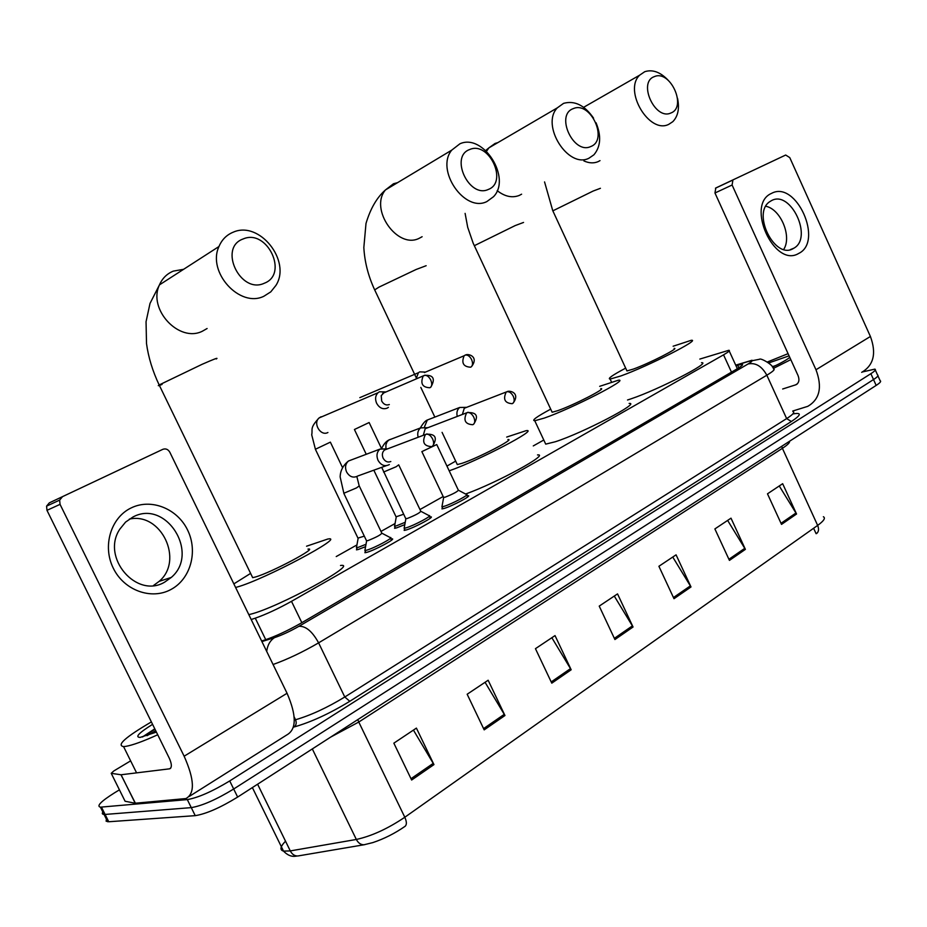 <?xml version="1.0" encoding="UTF-8"?>
<svg xmlns="http://www.w3.org/2000/svg" width="927" height="927" viewBox="0 0 927 927"><rect width="100%" height="100%" fill="white"/><g stroke="black" fill="none" stroke-linecap="round" stroke-linejoin="round"><path stroke-width="1.39" d="M467.104 495.864L468.042 495.725C472.712 495.215 452.596 505.945 444.288 508.378L441.959 508.9L442.364 507.614M429.711 517.034L430.673 516.884C435.632 516.316 414.624 527.59 406.293 529.943L404.172 530.406L404.566 529.062M390.904 539.004L391.878 538.854C397.15 538.205 375.168 550.07 366.849 552.33L364.925 552.735L365.308 551.345M365.586 546.652L358.332 549.456L356.466 549.85L356.86 548.552M404.798 524.636L396.617 527.857L394.578 528.309L394.972 527.069M251.194 619.514L255.273 618.17C266.049 614.381 278.123 608.772 291.495 601.333L723.547 354.832C728.552 351.947 730.337 350.418 728.9 350.267L699.827 359.073M543.79 440.024L533.28 445.922M443.164 496.513L419.966 509.537M395.041 523.535L380.985 531.426M356.941 544.925L336.234 556.559M862.562 371.924L874.903 369.12C876.2 369.595 874.856 371.113 870.87 373.685L229.722 780.94C212.271 791.496 198.135 797.718 187.312 799.595L100.429 807.162C96.257 806.154 100.985 801.345 114.635 792.759L119.432 789.839M877.521 374.937C878.831 375.435 877.498 376.965 873.524 379.549L233.697 789.004C216.269 799.619 202.132 805.818 191.275 807.626L105.099 814.439L103.094 814.3L102.294 813.338L102.816 811.936L102.503 813.918L105.099 814.439L191.275 807.626C202.132 805.818 216.269 799.619 233.697 789.004L873.524 379.549C877.498 376.965 878.831 375.435 877.521 374.937L875.308 370.012M261.623 640.986L264.635 640.047C275.504 636.374 287.625 630.742 300.997 623.164L736.872 368.992C741.809 366.072 743.547 364.485 742.087 364.253L735.945 365.655M823.373 516.733C825.76 518.031 823.848 520.916 817.649 525.412L782.4 448.32L358.772 722.04L404.809 817.255C406.791 821.693 406.872 824.717 405.064 826.328C394.809 833.431 384.056 838.854 372.839 842.597L364.126 844.74C360.87 844.868 358.285 843.106 356.339 839.456C371.576 836.131 387.729 828.726 404.809 817.255L817.649 525.412C819.12 529.039 818.761 531.762 816.583 533.57M877.939 375.841L880.14 380.742C881.461 381.264 880.14 382.816 876.166 385.412L237.648 797.069C220.267 807.73 206.13 813.918 195.238 815.656L108.737 821.751L106.118 821.195L106.408 819.167M484.184 729.873L467.162 694.242L488.147 680.233L504.96 715.517L484.184 729.873M411.634 780.024L393.848 743.164L416.408 728.112L433.952 764.601L411.634 780.024M673.999 598.703L658.9 566.281L676.073 554.833L690.997 586.953L673.999 598.703M729.433 560.395L714.879 528.923L730.997 518.17L745.389 549.363L729.433 560.395M781.519 524.392L767.486 493.824L782.655 483.697L796.548 514.01L781.519 524.392M551.785 683.164L535.447 648.668L555.03 635.598L571.171 669.769L551.785 683.164M614.914 639.537L599.224 606.107L617.533 593.894L633.048 627L614.914 639.537M813.616 528.263L816.096 533.685L817.602 532.562M614.277 596.061L633.048 627M551.855 637.718L571.171 669.769M779.259 485.968L796.548 514.01M727.637 520.418L745.389 549.363M672.759 557.046L690.997 586.953M413.43 730.094L433.952 764.601M485.064 682.295L504.96 715.517M767.51 361.947L788.077 353.662M768.831 362.909L789.074 355.841M789.758 357.358C787.093 359.641 781.357 362.897 772.55 367.115M775.957 365.47L772.295 366.71M790.801 359.63L773.303 368.448M771.519 193.384C796.061 179.768 823.929 241.611 798.68 253.442C774.3 268.517 745.192 204.438 771.519 193.384M793.257 248.552L793.941 248.158C813.199 237.694 790.719 189.78 771.554 200.591L770.024 201.507C751.368 212.851 774.763 260.035 793.257 248.552M765.829 206.257C780.777 209.166 792.145 236.605 783.721 249.398M792.736 411.032L807.788 406.339C819.746 399.352 822.469 387.162 815.98 369.757L732.098 185.018L714.96 192.99L798.054 375.574C799.688 379.943 798.993 383.002 795.957 384.751L782.678 388.992M861.693 372.341C873.697 365.308 876.606 353.349 870.407 336.478L789.769 157.613L785.69 155.029L715.806 187.984L785.69 155.029M732.921 179.965L732.098 185.018M714.96 192.99L715.806 187.984M654.358 76.628C637.533 82.19 655.111 120.719 670.916 112.978C687.336 107.115 670.198 69.409 654.358 76.628M677.533 98.308C679.642 108.413 678.066 116.199 672.817 121.669L668.738 124.357C649.317 134.415 623.211 90.579 639.642 75.18L644.74 71.703C652.515 69.224 660.279 72.028 668.043 80.128M626.664 370.29L626.965 370.951L633.373 369.073C648.946 363.511 680.221 347.613 674.126 348.401M673.129 346.223L691.206 340.313C701.785 338.911 647.533 366.478 620.881 375.945L610.128 379.073C607.173 378.865 612.341 375.215 625.667 368.135M701.496 362.712C712.318 361.866 658.274 389.722 631.426 398.703L627.521 400M573.303 108.621C554.949 114.751 573.489 154.948 590.742 146.547C608.645 140.104 590.615 100.788 573.303 108.621M596.038 122.758C601.461 135.956 600.754 146.64 593.906 154.809L588.854 158.274C568.158 168.946 540.534 125.145 557.289 107.868L563.581 103.349C574.659 100.313 584.659 105.249 593.57 118.158M551.785 411.449L552.144 412.237L557.857 410.626C573.674 405.169 607.776 387.671 600.766 388.656M599.676 386.327L618.344 380.221C630.511 378.448 571.368 408.795 544.311 418.077L534.763 420.754C531.31 420.603 536.629 416.733 550.696 409.143M629.12 403.442C641.554 402.295 582.666 433.002 555.377 441.739L545.713 444.126L544.96 442.515M469.757 149.502C449.34 156.373 469.12 198.726 488.344 189.432C508.228 182.202 489.039 140.846 469.757 149.502M486.849 201.576C464.705 212.932 435.145 170.023 451.727 150.139L459.931 143.778C483.407 133.071 511.774 178.181 493.5 196.733L486.849 201.576M456.872 463.627L457.312 464.578L462.121 463.291C478.123 458.054 516.154 438.297 507.88 439.583M446.941 466.084L455.678 461.125M506.698 437.069L526.13 430.673C539.966 428.448 478.17 460.846 449.178 470.823M537.509 454.937C550.534 453.523 497.162 482.712 465.586 494.021M243.175 238.957C217.88 247.613 240.441 294.635 264.334 283.222C288.934 274.149 267.115 228.343 243.175 238.957M263.905 296.234C239.931 308.285 206.872 272.202 218.969 246.512C221.901 239.618 226.663 234.844 233.268 232.167C259.444 220.417 291.611 261.008 275.945 285.4L270.788 291.854L263.905 296.234M252.028 576.316L252.677 577.66L255.481 576.988C271.368 572.55 319.305 547.011 307.961 549.132M306.559 546.212L327.799 539.027C347.509 535.238 264.392 579.56 237.266 587.011L235.609 587.475M233.859 583.871L250.614 573.396M340.522 565.482C360.615 562.55 277.984 607.602 250.499 614.23L248.818 614.647M403.674 514.242L396.072 516.803M405.215 522.295L396.501 525.806L394.543 526.246L394.717 525.273M425.505 372.075L419.699 371.878L418.459 372.7L416.038 378.923M424.404 372.55L464.126 355.759C461.206 363.002 463.396 366.814 470.673 367.208C472.782 365.887 473.106 363.349 471.611 359.595C469.827 356.258 467.741 354.74 465.354 355.053L464.126 355.759L465.354 355.053C468.32 353.233 479.259 356.675 471.461 366.686M364.334 536.142L357.961 538.1M366.003 544.288L358.228 547.359L356.432 547.741L356.617 546.71M385.458 391.936L379.421 391.773L378.019 392.735C375.354 395.528 374.902 399.05 376.629 403.291C379.41 408.054 382.921 409.676 387.196 408.135L388.401 407.335M384.149 392.492L381.229 395.655L381.681 401.032C383.685 404.473 386.223 405.644 389.317 404.543M436.86 444.798L458.344 490.163C457.521 491.658 453.06 494.021 444.972 497.254L443.5 497.22M466.432 494.45C470.8 493.964 451.947 504.01 444.149 506.304L441.936 506.791L442.121 505.794M465.597 407.648L464.265 408.262L462.388 414.427M466.385 407.347L459.722 407.463C457.208 409.525 456.374 412.503 457.231 416.397M398.83 465.099L420.788 511.252C419.931 512.828 415.366 515.261 407.069 518.564L405.69 518.471M429.027 515.586C433.674 515.041 413.975 525.597 406.177 527.822L404.137 528.263L404.334 527.196M426.663 428.031L425.18 428.726L423.303 435.284M427.637 427.66L420.626 427.88C417.984 430.082 417.162 433.199 418.135 437.22M359.352 486.177L381.808 533.152C380.916 534.798 376.223 537.312 367.718 540.684L366.443 540.545M387.359 448.795L379.954 449.108C376.825 451.947 376.188 455.678 378.031 460.313C381.124 465.424 384.89 466.849 389.328 464.578M390.197 537.533C395.134 536.918 374.531 548.031 366.733 550.163L364.879 550.557L365.087 549.41M386.177 449.236L384.52 450.012C382.248 452.063 381.785 454.775 383.118 458.135C385.145 461.6 387.706 462.724 390.812 461.53M131.055 507.984C151.101 498.019 177.312 508.564 187.602 530.059C198.169 551.403 190.661 579.062 170.95 589.491C151.402 600.244 124.067 590.476 113.291 568.193C102.213 546.061 110.858 517.625 131.055 507.984M164.728 582.086L171.298 577.417C200.151 553.129 165.945 498.842 132.885 517.046L125.574 522.098L119.85 529.132C100.695 557.394 136.64 599.236 164.728 582.086M129.328 519.12C161.136 511.855 184.253 560.36 159.131 581.38L153.511 585.505M120.962 774.752L135.388 803.211L120.962 774.752L111.228 773.327L113.778 770.974L130.626 760.87M135.388 803.211L185.933 798.553C195.076 793.57 194.473 779.456 184.137 756.212L60.046 504.358L46.976 510.337L169.282 758.193C171.877 764.01 172.016 767.544 169.711 768.807L121.263 774.74M135.075 803.211L125.087 801.241L111.228 773.327M189.282 796.432L286.733 734.972C296.605 729.503 296.71 715.598 287.057 693.269L169.815 452.202C168.065 449.282 165.748 448.332 162.851 449.317L49.328 502.863L162.851 449.317M62.422 496.768L59.641 500.105L60.046 504.358M46.976 510.337L46.57 506.142L49.328 502.863M157.717 734.763C143.198 741.357 132.503 745.238 125.62 746.397L123.569 746.606C116.269 745.285 125.539 737.058 151.379 721.924M156.396 732.11L140.151 737.394C134.705 737.278 138.841 732.933 152.573 724.346M154.786 728.831L142.607 736.849M154.994 729.259L142.468 736.988M155.724 730.731L147.057 735.679M731.473 372.133L723.547 354.832M301.831 622.677L291.495 601.333M265.736 639.688L255.273 618.17M792.828 413.952C801.901 412.318 801.415 414.844 791.38 421.507L349.792 701.299C329.711 713.547 311.194 722.087 294.265 726.93L293.419 727.15M870.87 373.685L876.166 385.412M101.46 807.127L108.737 821.751M187.312 799.595L195.238 815.656M229.722 780.94L237.648 797.069M261.924 641.577L274.473 637.66C281.808 635.18 289.954 631.403 298.934 626.304L748.124 363.952C753.002 360.997 753.13 360.163 748.518 361.437L759.503 359.27C760.546 357.579 773.848 365.238 773.466 368.795C775.436 369.201 773.222 371.333 766.826 375.215L786.641 418.598C792.933 414.566 795.042 412.202 792.956 411.53M294.172 716.965L295.528 719.746C310.533 715.401 326.953 707.822 344.786 697L786.641 418.598L791.38 421.507M294.299 720.059L295.528 719.746C296.71 722.759 296.281 725.157 294.265 726.93M748.124 363.952C755.632 362.445 761.867 366.2 766.826 375.215L318.598 642.851L344.786 697L349.792 701.299M298.934 626.304C305.783 625.922 312.341 631.438 318.598 642.851C302.816 652.052 287.637 659.271 273.071 664.508M748.518 361.437L735.771 365.273M266.698 651.403C267.497 645.134 270.093 640.545 274.473 637.66M735.714 365.145L752.029 360.244M738.854 367.787L737.637 365.145M364.902 844.613L297.938 855.969C294.705 856.108 292.156 854.427 290.29 850.916L356.339 839.456L312.318 748.935M298.807 855.818L297.938 855.969C296.42 855.691 290.881 858.761 283.511 851.113L290.29 850.916L257.602 784.207M285.516 841.183C280.244 846.641 279.583 849.955 283.511 851.113L252.376 787.579M357.799 719.619L358.772 722.04L330.73 737.069M789.456 441.322C789.989 442.55 787.637 444.89 782.4 448.32L781.704 446.316M614.358 638.344L632.434 625.864M673.466 597.544L690.406 585.852M728.912 559.282L744.821 548.297M781.021 523.303L795.992 512.979M551.206 681.936L570.534 668.587M483.581 728.61L504.311 714.311M410.997 778.715L433.28 763.338M815.98 369.757L870.407 336.478M795.54 384.902L797.405 383.755M583.894 160.916C588.993 163.21 593.697 163.465 598.008 161.692L600.001 160.638M552.84 210.846L593.153 191.043L600.429 188.297M497.196 190.661C504.809 196.57 512.144 198.169 519.224 195.446L521.611 194.183M497.845 142.631L495.088 143.442L488.888 147.868L486.548 151.263M474.311 245.701L515.134 225.609L523.546 222.445M397.613 182.642L393.5 183.755L385.447 189.942C369.131 209.131 397.451 249.467 419.143 238.332L422.121 236.721M374.693 289.908L378.865 287.185L416.13 269.479L426.142 265.713M183.616 269.305L173.314 271.124C166.953 273.732 162.329 278.32 159.456 284.879C147.625 309.305 179.108 342.944 202.306 331.252L207.103 328.517M162.074 384.438C158.343 385.91 157.37 386.084 159.166 384.96L202.074 364.323C214.16 359.016 218.899 357.231 216.304 358.969M465.841 354.867L465.006 355.168M369.143 422.527L354.427 429.502M359.827 397.648L418.459 372.7M425.029 375.145L423.129 376.165C420.186 383.604 422.457 387.474 429.931 387.741C432.017 386.443 432.295 383.871 430.765 380.047C428.934 376.64 426.837 375.087 424.473 375.354L424.137 375.481M330.371 442.144L315.377 449.271M321.101 416.744L319.12 417.926C312.526 423.164 320.672 436.64 327.915 432.503M507.579 391.472L506.177 392.121C502.851 399.305 504.856 403.164 512.214 403.697C514.392 402.457 514.752 400 513.291 396.292C511.449 392.909 509.305 391.391 506.849 391.762L506.652 391.831M436.744 444.554L421.855 451.611M429.931 419.004L427.335 420.012L424.52 426.733M468.123 412.248L466.582 412.967C463.152 420.36 465.238 424.276 472.828 424.717C474.972 423.5 475.296 421.009 473.79 417.243C471.913 413.778 469.757 412.225 467.324 412.561L467.127 412.619M398.703 464.844L396.177 466.721L383.558 472.052M391.576 438.992L389.05 439.861L387.046 441.831L385.91 444.786L385.933 448.17M427.046 433.882L425.342 434.682C421.82 442.295 423.975 446.269 431.82 446.617C433.917 445.412 434.207 442.886 432.654 439.05C430.742 435.516 428.575 433.906 426.165 434.218L425.968 434.276M356.837 476.513L359.212 485.91L356.501 487.915L343.801 493.28M351.785 459.757L348.494 460.997C345.412 463.778 344.763 467.417 346.559 471.913C349.467 476.768 353.083 478.181 357.428 476.188M184.137 756.212L287.057 693.269M169.374 768.865L170.777 768.008M468.042 495.725L468.344 496.351M430.673 516.884L430.985 517.556M391.878 538.854L392.225 539.572M737.347 368.714L729.213 350.962M100.429 807.162L107.706 821.762M742.446 365.029L742.087 364.253M793.941 248.158L790.279 249.653M795.957 384.751L797.081 384.056M715.459 188.193L732.573 180.174M583.651 107.3L639.642 75.18M626.965 370.951L552.735 210.614L544.555 181.924M610.128 379.073L611.461 381.947M485.713 150.487L488.888 147.868L557.289 107.868M552.144 412.237L473.187 243.222L467.706 227.324L465.111 213.384M534.763 420.754L545.713 444.126M416.096 377.44L374.531 289.572C368.17 275.748 364.612 261.715 363.836 247.509L366.003 223.453C370.406 208.645 376.883 197.486 385.447 189.942L451.727 150.139M457.312 464.578L442.086 432.376M434.856 417.092L420.812 387.405M252.677 577.66L159.166 384.96C152.607 371.124 148.39 357.335 146.512 343.593L146.049 321.715L150.012 303.43L159.456 284.879L218.969 246.512M395.505 528.158L394.578 526.235L396.211 517.139L373.824 470.186M366.246 454.288L354.485 429.641M381.403 448.286L369.201 422.666M430.835 387.138C435.597 378.737 433.477 374.809 424.473 375.354L382.689 393.372M356.432 547.741L358.112 538.448L315.447 449.41L311.704 434.775C312.967 429.178 309.305 428.401 319.12 417.926L378.019 392.735M356.478 547.741L357.416 549.699M342.515 467.544L330.441 442.295M513.129 403.118C520.673 392.909 509.595 389.919 506.849 391.762L464.265 408.262M443.662 497.556L421.97 451.843M443.639 497.567L441.936 506.791L442.909 508.749M459.722 407.463L427.335 420.012C425.342 420.707 423.002 423.372 420.302 427.996M458.622 490.325L466.385 494.45M466.71 495.03L467.637 496.988M473.72 424.149C478.865 416.072 476.721 412.202 467.324 412.561L425.18 428.726M404.137 528.263L405.852 518.842L381.704 467.335M404.172 528.263L405.122 530.256M420.626 427.88L388.68 440.105C386.084 441.414 383.79 444.103 381.797 448.147M421.09 511.426L428.981 515.597M429.328 516.223L430.279 518.216M432.689 446.049C437.671 437.695 435.493 433.755 426.165 434.218L384.52 450.012M364.879 550.557L366.605 540.939L343.929 493.558L340.151 476.953C340.302 470.673 343.083 465.354 348.494 460.997L379.954 449.108M357.671 476.026L386.235 465.702M364.925 550.557L365.898 552.585M382.133 533.338L390.151 537.544M390.522 538.205L391.495 540.244M171.298 577.417L159.131 581.38M169.711 768.807L170.556 768.286M121.078 774.763L135.203 803.222M46.57 506.142L59.641 500.105M123.569 746.606L136.582 772.875"/></g></svg>
